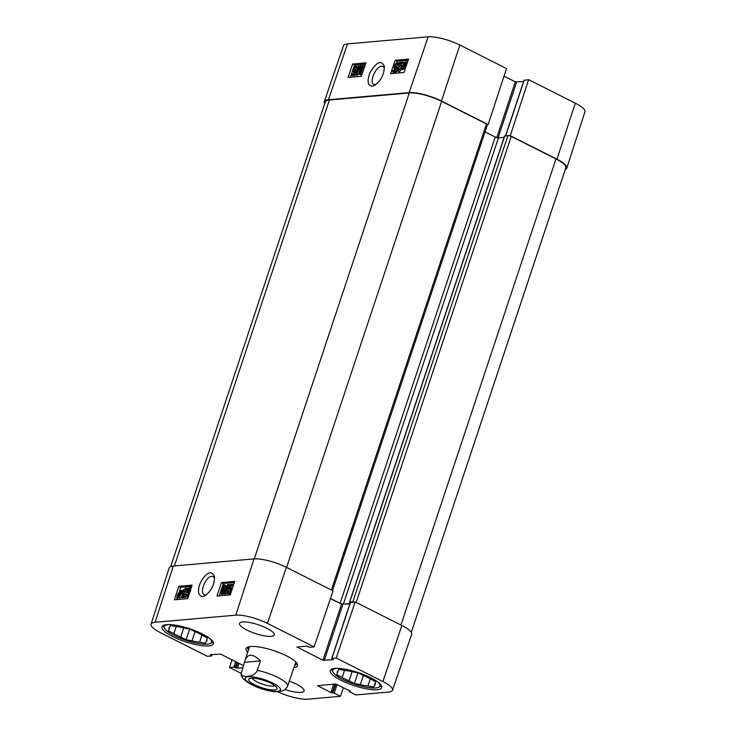 <?xml version="1.0" encoding="UTF-8"?>
<svg xmlns="http://www.w3.org/2000/svg" width="736" height="736" viewBox="0 0 736 736"><rect width="100%" height="100%" fill="white"/><g stroke="black" fill="none" stroke-linecap="round" stroke-linejoin="round"><path stroke-width="1.1" d="M381.395 685.731A26.367 6.642 18.4 0 1 380.319 686.504L378.562 687.304A24.904 6.274 18.4 0 1 354.283 684.121A24.904 6.274 18.4 0 1 332.939 672.134A24.904 6.274 18.4 0 1 336.83 668.38A24.904 6.274 18.4 0 1 337.382 668.343M332.939 672.134L332.01 670.432A26.367 6.642 18.4 0 1 331.605 669.162M344.522 670.358L342.185 677.387L336.812 674.682L337.373 673.035A20.019 5.042 18.4 0 1 337.272 671.848A20.019 5.042 18.4 0 1 338.1 670.947L338.661 669.309L344.595 670.367A20.019 5.042 18.4 0 1 352.176 671.729L358.11 672.796L363.483 675.501A20.019 5.042 18.4 0 1 370.346 678.96L375.719 681.656L375.148 683.302L375.7 681.656M337.373 673.035L338.063 670.965M375.673 681.637L373.86 687.038L375.664 681.628M363.391 675.455L360.346 684.609L354.412 683.542L349.039 680.837L352.075 671.71M354.412 683.542L357.99 672.778M373.86 687.038L367.926 685.97L370.272 678.914M377.264 681.61A24.904 6.274 18.4 0 1 378.562 687.304M375.148 683.302A20.019 5.042 18.4 0 1 375.259 684.489A20.019 5.042 18.4 0 1 374.431 685.391M367.926 685.97A20.019 5.042 18.4 0 1 360.346 684.609M349.039 680.837A20.019 5.042 18.4 0 1 342.185 677.387M213.081 641.948A26.367 6.642 18.4 0 1 211.996 642.721L210.238 643.531A24.904 6.274 18.4 0 1 185.96 640.348A24.904 6.274 18.4 0 1 164.616 628.351A24.904 6.274 18.4 0 1 168.507 624.606A24.904 6.274 18.4 0 1 169.059 624.56M164.616 628.351L163.686 626.649A26.367 6.642 18.4 0 1 163.291 625.388M176.198 626.575L173.862 633.604L168.489 630.899L169.05 629.262A20.019 5.042 18.4 0 1 168.949 628.075A20.019 5.042 18.4 0 1 169.777 627.164L170.338 625.526L176.272 626.594A20.019 5.042 18.4 0 1 183.853 627.955L189.796 629.022L195.16 631.727A20.019 5.042 18.4 0 1 202.023 635.177L207.396 637.882L205.546 643.255L207.34 637.854M169.05 629.262L169.74 627.182M195.068 631.672L192.022 640.826L186.088 639.768L180.716 637.063L183.761 627.928M186.088 639.768L189.667 628.995M205.546 643.255L199.603 642.188L201.949 635.131M208.941 637.827A24.904 6.274 18.4 0 1 210.238 643.531M206.825 639.52A20.019 5.042 18.4 0 1 206.936 640.706A20.019 5.042 18.4 0 1 206.108 641.617M199.603 642.188A20.019 5.042 18.4 0 1 192.022 640.826M180.716 637.063A20.019 5.042 18.4 0 1 173.862 633.604M274.795 685.621A12.006 3.027 18.4 0 1 273.12 686.108A12.006 3.027 18.4 0 1 260.829 683.56A12.006 3.027 18.4 0 1 252.374 678.16M274.51 689.945A14.932 3.763 -161.6 0 0 276.846 687.7A14.932 3.763 -161.6 0 0 264.04 680.506A14.932 3.763 -161.6 0 0 249.486 678.592A14.932 3.763 -161.6 0 0 256.312 685.556A14.932 3.763 -161.6 0 0 274.51 689.945M241.132 673.56L245.097 660.128C247.866 653.347 253.009 653.605 260.526 660.9L256.744 671.729L253.856 674.664L250.654 675.906L244.729 676.43L242.181 675.694L241.132 673.56C240.801 676.531 243.561 679.843 249.43 683.496C257.333 687.838 265.797 690.589 274.804 691.748L281.143 691.251L284.344 690.018L287.224 687.084L295.9 662.069M244.545 662.308L260.526 660.9M229.034 592.25L229.154 591.44L228.004 590.879L228.473 592.489L230.313 590.189L229.844 588.239L228.022 589.122L230.028 584.458L232.677 584.218L232.337 585.276L230.212 585.46L229.144 587.908L230.791 587.328L232.383 588.506M230.984 588.809L229.733 589.766L228.583 589.205M229.733 589.766L228.022 589.122M233.625 584.688L232.677 584.218M233.275 585.736L232.337 585.276M233.238 585.865L230.212 585.46M231.362 586.031L230.791 587.328M230.331 587.254C231.316 587.282 231.546 588.202 231.04 590.024L229.936 592.176L227.636 593.308L229.328 593.961L228.188 593.391L227.286 591.036L228.004 590.879M231.086 592.747L229.328 593.961M223.477 584.918L224.544 584.826L223.56 592.397L227.626 584.55L228.565 584.467L225.648 593.474L224.977 593.529L227.415 585.994L223.422 593.667L222.787 593.722L223.726 586.196L221.242 593.86L220.561 593.915L223.477 584.918M225.198 589.232L225.685 585.387L224.544 584.826M229.512 585.663L229.715 585.037L228.565 584.467M227.203 592.774L226.798 594.035L225.648 593.474M228.335 589.278L227.81 590.916M226.798 594.035L224.977 593.529M225.041 593.317L224.563 594.228L223.422 593.667M224.563 594.228L222.787 593.722M222.888 592.876L222.392 594.421L221.242 593.86M222.392 594.421L220.561 593.915M187.671 595.571L187.79 594.771L186.64 594.2L187.11 595.81L188.959 593.51L188.48 591.569L186.659 592.452L188.674 587.779L191.305 587.549M189.63 592.13L188.37 593.096L187.229 592.535M188.37 593.096L186.659 592.452M190.964 588.607L188.858 588.791L187.781 591.229L189.428 590.649L189.952 591.716M190.744 589.288L188.858 588.791M189.998 589.352L189.428 590.649L190.578 591.21M188.858 595.111L186.272 596.638L187.422 597.2L185.923 594.357L186.64 594.2M185.941 596.307L185.601 597.347L184.46 596.776L180.936 597.089L185.904 590.272L185.408 588.809L183.144 590.649L185.72 587.898L187.432 588.542L187.928 589.518M185.601 597.347L182.086 597.66L180.936 597.089M186.548 589.37L184.929 591.266L183.779 590.704M184.929 591.266L183.144 590.649M185.72 587.898L186.567 590.244L182.188 595.948L184.8 595.718L184.46 596.776M186.824 592.526L183.338 596.51M185.914 596.261L184.8 595.718M181.304 592.158L180.992 593.832L178.296 596.537L181.304 592.158M178.94 596.62L178.038 596.169M180.32 595.341L179.593 596.234M181.231 591.707L177.956 595.728L178.268 594.044L180.532 591.201L181.12 591.496M180.927 592.094L179.989 593.234M182.5 590.152L181.544 593.759L178.517 597.411L177.523 596.813L176.778 597.724L177.716 594.108L180.771 590.438L181.764 591.054L182.5 590.152L183.2 590.493M183.733 590.934L182.648 590.52M183.798 591.082L183.016 592.029L181.875 591.468M183.016 592.029L182.666 594.394M181.102 597.172L179.667 597.982L178.02 597.356M179.041 597.862L177.891 597.292M178.489 597.595L177.928 598.285L176.778 597.724M180.771 590.438L181.764 591.054M191.719 586.279L180.679 587.254L179.418 591.137M177.22 597.945L176.677 599.61M178.765 586.316L192.087 585.138L187.708 598.635L174.395 599.812L178.765 586.316L180.679 587.254M221.38 582.553L234.692 581.376L230.322 594.872L217 596.05L221.38 582.553L223.293 583.492L219.282 595.847M234.324 582.516L223.293 583.492M206.301 594.89L204.332 594.706C199.134 592.83 205.85 576.26 211.775 576.352L213.228 576.61L214.59 578.174M202.621 596.528L204.856 595.81C211.361 591.054 214.562 584.614 214.443 576.5C211.379 569.995 206.715 571.992 200.45 582.489C197.23 591.109 197.956 595.783 202.621 596.528M212.4 654.414L211.747 655.942L207.377 656.328L160.696 632.822A23.883 6.017 18.4 0 1 151.064 624.146A23.883 6.017 18.4 0 1 155.084 622.279L235.778 615.158A23.883 6.017 18.4 0 1 267.444 623.392L314.125 646.898L333.058 590.833L286.378 567.318L267.444 623.392M151.064 624.146L169.197 567.934A24.417 6.155 18.4 0 1 173.31 566.03L254.003 558.9A24.417 6.155 18.4 0 1 286.378 567.318M377.117 689.715A27.094 6.826 18.4 0 1 347.199 683.1A27.094 6.826 18.4 0 1 330.252 670.514A27.094 6.826 18.4 0 1 358.119 672.584A27.094 6.826 18.4 0 1 381.68 687.617A27.094 6.826 18.4 0 1 377.117 689.715M208.794 645.941A27.094 6.826 18.4 0 1 178.876 639.317A27.094 6.826 18.4 0 1 161.929 626.732A27.094 6.826 18.4 0 1 189.796 628.811A27.094 6.826 18.4 0 1 213.357 643.844A27.094 6.826 18.4 0 1 208.794 645.941M289.358 681.205A18.308 4.609 18.4 0 1 304.097 690.966A18.308 4.609 18.4 0 1 301.015 692.383A18.308 4.609 18.4 0 1 285.08 689.503M271.17 636.364A18.308 4.609 18.4 0 1 250.958 631.893A18.308 4.609 18.4 0 1 239.513 623.392A18.308 4.609 18.4 0 1 258.336 624.79A18.308 4.609 18.4 0 1 274.261 634.947A18.308 4.609 18.4 0 1 271.17 636.364M248.464 649.998A25.631 6.458 18.4 0 1 247.931 647.744A25.631 6.458 18.4 0 1 248.556 646.87M296.59 662.851A25.631 6.458 18.4 0 1 296.571 663.927A25.631 6.458 18.4 0 1 294.796 665.408M294.032 667.699A27.094 6.826 -161.6 0 0 297.188 663.752A27.094 6.826 -161.6 0 0 273.958 650.698A27.094 6.826 -161.6 0 0 247.535 647.229A27.094 6.826 -161.6 0 0 247.701 652.28M343.418 687.645L340.455 696.32L334.199 693.165L330.942 692.558L317.593 685.676L335.598 684.02L349.848 690.883L350.244 691.242L349.25 691.454L349.646 691.803L355.902 694.95L388.525 692.07A23.883 6.017 18.4 0 0 392.536 690.239L411.682 634.368A24.417 6.155 18.4 0 0 401.838 625.471L382.904 681.536A23.883 6.017 18.4 0 1 392.536 690.239M350.244 602.72L349.664 602.103L352.857 601.827A2.438 0.616 18.4 0 1 354.375 602.03L355.157 601.956L336.223 658.03L382.904 681.536M336.223 658.03L331.688 658.49L333.27 659.75L322.92 660.22L296.994 647.008L306.213 646.134L309.755 647.284L314.125 646.898M211.913 655.868L210.34 654.598L220.69 654.138L243.45 665.602M242.733 667.754L237.397 668.224L233.855 667.074L229.485 667.46L231.987 659.824M241.123 673.32L229.485 667.46M340.455 696.32L307.832 699.2A23.883 6.017 18.4 0 1 277.702 691.711M349.848 603.897L341.559 604.173L330.436 598.58M354.375 602.03L350.419 602.609M330.482 598.442L340.115 603.29A2.438 0.616 -161.6 0 0 343.353 604.127L349.968 603.548M355.157 601.956L401.838 625.471M332.488 590.539L487.416 124.807A2.438 0.616 -161.6 0 0 487.379 124.632L488.161 124.559L506.515 68.54L459.834 45.034A23.883 6.017 -161.6 0 0 428.168 36.8L347.475 43.93A23.883 6.017 -161.6 0 0 343.464 45.761L324.318 101.632A24.417 6.155 18.4 0 1 328.422 99.765L409.115 92.635A24.417 6.155 18.4 0 1 441.48 101.053L488.161 124.559M504.123 137.365L498.456 137.862A2.438 0.616 18.4 0 1 495.218 137.016L485.061 131.9M524.17 80.298L528.623 79.672L510.269 135.691L509.487 135.755A2.438 0.616 -161.6 0 0 507.96 135.553L504.694 136.068M170.706 566.582L325.284 101.899A24.417 6.155 18.4 0 1 329.388 100.013L409.28 92.957A24.417 6.155 18.4 0 1 441.655 101.375L486.432 123.924A2.438 0.616 18.4 0 1 487.379 124.632M509.487 135.755A2.438 0.616 18.4 0 1 511.198 136.399L555.974 158.948A24.417 6.155 18.4 0 1 565.828 167.826L411.286 632.38M324.714 103.62A24.417 6.155 18.4 0 1 324.318 101.632M510.269 135.691L556.95 159.197A24.417 6.155 18.4 0 1 566.803 168.066A24.417 6.155 18.4 0 1 565.294 169.418M357.319 69L356.003 68.457L355.552 66.856L353.685 69.138L354.126 71.07L355.957 70.196L353.878 74.833L351.228 75.063L351.587 74.014L353.712 73.83L354.816 71.401L353.151 71.972L354.292 72.56M356.693 67.445L354.596 70.904M356.776 70.61L355.957 70.196M355.506 74.336L355.019 75.422L353.878 74.833M355.019 75.422L352.369 75.652L351.228 75.063M354.347 72.432L353.62 72.054C352.645 72.027 352.424 71.107 352.949 69.304L354.09 67.16L355.856 65.955L357.963 67.142M355.856 65.955L356.721 68.301L356.003 68.457M357.438 68.669L356.721 68.301M360.428 74.364L359.37 74.456L360.456 66.948L356.288 74.732L355.341 74.814L358.386 65.881L359.067 65.817L356.518 73.296L360.622 65.679L361.256 65.624L360.198 73.094L362.802 65.495L363.474 65.43L360.428 74.364L361.569 74.952L359.37 74.456M359.913 70.693L357.429 75.32L356.288 74.732M357.429 75.32L355.341 74.814M360.162 66.534L359.067 65.817M362.287 66.994L362.397 66.212L361.256 65.624M361.569 74.952L364.614 66.019L363.474 65.43M395.72 68.954L394.993 68.577C394.008 68.549 393.788 67.638 394.321 65.826L395.462 63.692L397.228 62.486L399.234 63.462L399.234 65.412L397.376 64.98L396.925 63.379L395.048 65.67L395.499 67.592L397.33 66.718L395.25 71.355L392.601 71.585L392.96 70.536L395.085 70.352L396.189 67.933L394.524 68.503L395.664 69.092M398.066 63.968L395.959 67.436M398.286 67.215L397.33 66.718M397.155 70.224L396.382 71.944L395.25 71.355M396.382 71.944L393.742 72.174L392.601 71.585M397.228 62.486L398.093 64.823L397.376 64.98M399.234 65.412L398.093 64.823M399.593 62.422L403.116 62.109L398.047 68.871L398.526 70.334L400.807 68.503L397.624 71.153L399.335 71.824L398.204 71.236L397.385 68.908L401.847 63.241L399.234 63.471L399.593 62.422M404.073 62.606L403.116 62.109M403.53 63.268L402.776 62.882M403.153 68.899L402.583 69.58L401.304 68.632L402.454 65.412L399.05 70.141M401.368 68.798L400.807 68.503M401.948 69.092L399.335 71.824M401.258 63.986L399.234 63.471M402.666 67.004L403.006 65.338L405.738 62.652L402.666 67.004M405.472 63.646L404.929 64.29M403.429 67.951L402.73 67.454L406.07 63.462L405.729 65.136L403.429 67.951L402.73 67.454L403.641 67.914M405.076 66.599L404.266 67.574M402.454 65.412L405.536 61.787L406.52 62.385L407.413 61.833L406.281 65.072L403.172 68.715L402.196 68.098L401.442 69M405.536 61.787L406.695 62.183M407.192 63.075L406.631 62.781M405.177 68.991L403.337 68.687M404.312 69.304L402.196 68.098M408.14 60.288L397.127 61.263L396.658 62.643M394.634 68.558L393.99 70.444M393.456 72.027L392.96 73.48M365.939 62.873L361.358 76.277L348.045 77.446L352.618 64.05L365.939 62.873M365.534 64.06L354.522 65.026L353.455 68.135M352.618 64.05L354.522 65.026M352.682 70.408L350.345 77.243M408.544 59.11L403.972 72.505L390.66 73.683L395.232 60.288L408.544 59.11M395.232 60.288L397.127 61.263M375.838 84.622L373.925 84.438C368.764 82.598 375.82 66.176 381.708 66.258L383.171 66.507L384.45 67.951M372.177 86.232L374.366 85.542C381.018 80.785 384.339 74.345 384.321 66.212C381.322 59.809 376.62 61.824 370.217 72.248C366.841 80.84 367.494 85.505 372.177 86.232M504.013 76.176L515.31 81.862L523.6 81.586M566.803 168.066L584.936 111.854A23.883 6.017 -161.6 0 0 575.304 103.178L528.623 79.672M272.973 683.183A18.556 4.674 18.4 0 1 270.333 690.837A18.556 4.674 18.4 0 1 245.254 678.206A18.556 4.674 18.4 0 1 272.973 683.183M257.388 670.312A24.417 6.155 18.4 0 1 277.96 677.525A24.417 6.155 18.4 0 1 287.877 685.667M231.776 590.382L231.04 590.024M231.021 592.71L229.936 592.176M187.422 590.668L186.567 590.244M184.929 594.688L183.779 594.127M179.032 594.421L178.268 594.044M182.997 593.041L181.856 592.471M182.694 594.32L181.544 593.759M254.003 558.9L235.778 615.158M173.31 566.03L155.084 622.279M349.618 690.764L349.416 691.371M337.097 684.462L334.199 693.165M335.837 684.029L332.902 692.834M335.174 684.057L332.24 692.889M333.73 684.186L330.942 692.558M318.145 685.566L317.989 686.026M239.016 663.366L237.397 668.224M237.811 662.759L236.1 667.883M236.854 662.28L235.152 667.405M235.649 661.673L233.855 667.074M211.867 654.46L211.526 655.509M210.726 654.562L210.57 655.031M341.559 604.173L322.92 660.22M297.537 646.898L297.39 647.358M350.502 602.37L331.853 658.416M342.856 604.514L324.217 660.551M441.655 101.375L286.617 567.438M409.28 92.957L254.288 558.882M486.432 123.924L331.393 589.987M495.218 137.016L340.115 603.29M498.456 137.862L343.353 604.127M504.767 135.838L349.664 602.103M507.96 135.553L352.857 601.827M511.198 136.399L356.16 602.462M555.974 158.948L400.936 625.011M329.388 100.013L174.404 565.938M354.816 69.727L353.685 69.138M360.198 68.669L359.683 68.402M396.189 66.258L395.048 65.67M401.764 66.12L400.623 65.532M399.188 69.46L398.047 68.871M403.742 65.716L403.006 65.338M328.422 99.765L347.475 43.93M409.115 92.635L428.168 36.8M496.763 137.614L515.31 81.862M498.088 137.862L516.608 82.202M505.724 135.755L524.253 80.058M556.95 159.197L575.304 103.178M441.48 101.053L459.834 45.034M245.097 660.128L249.578 646.659M177.956 597.328L179.106 597.899M181.295 590.511L182.445 591.072M349.499 690.708L349.25 691.454M350.336 602.444L331.688 658.49M504.602 135.912L349.499 602.186M406.106 61.879L407.247 62.468M402.638 68.632L403.779 69.221M505.577 135.764L524.087 80.132"/></g></svg>

